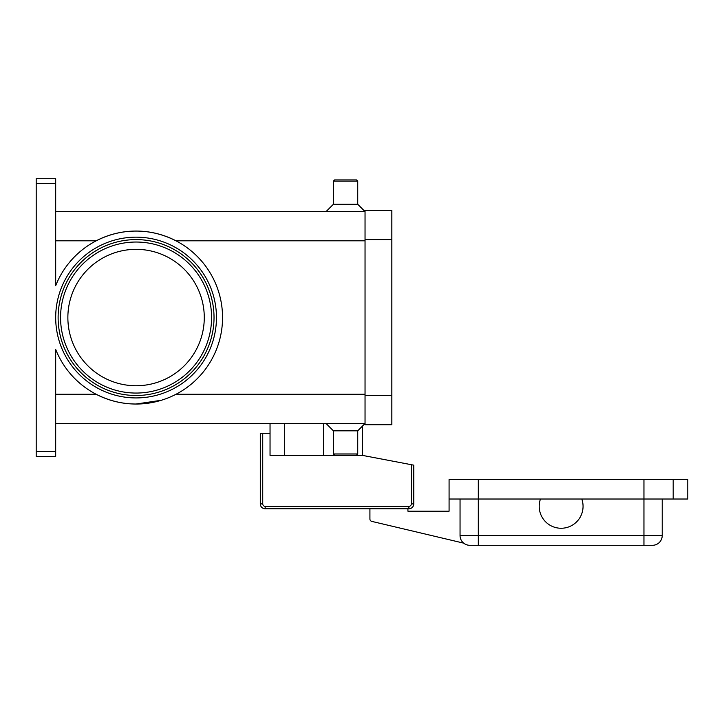 <?xml version="1.0" encoding="UTF-8"?>
<svg xmlns="http://www.w3.org/2000/svg" width="724" height="724" viewBox="0 0 724 724"><rect width="100%" height="100%" fill="white"/><g stroke="black" fill="none" stroke-linecap="round" stroke-linejoin="round"><path stroke-width="1.09" d="M262.74 433.251L260.305 433.251L260.305 503.895A4.869 4.869 0 0 0 265.174 508.764L408.888 508.764A4.869 4.869 0 0 0 413.766 503.895L413.766 465.161L411.322 464.699L411.322 503.895A2.434 2.434 0 0 1 408.888 506.329L265.174 506.329A2.434 2.434 0 0 1 262.74 503.895L262.74 433.251L270.043 433.251L270.043 423.504M581.806 513.633A21.919 21.919 0 0 1 553.824 527A21.919 21.919 0 0 1 540.466 499.017L581.806 499.017A21.919 21.919 0 0 1 581.806 513.633M460.048 499.017L460.048 535.561A9.747 9.747 0 0 0 469.786 545.299L652.478 545.299A9.747 9.747 0 0 0 659.365 542.448A9.747 9.747 0 0 1 652.478 545.299M55.685 423.504L365.041 423.504L357.737 430.816L357.737 453.957L356.516 455.17L334.597 455.17L333.375 453.957L333.375 430.816L326.072 423.504M357.737 453.957L333.375 453.957M357.737 430.816L333.375 430.816M55.685 211.58L365.041 211.58L357.737 204.277L357.737 181.136L356.516 179.914L334.597 179.914L333.375 181.136L333.375 204.277L326.072 211.58M204.277 317.546A68.201 68.201 0 0 0 136.076 249.337A68.201 68.201 0 0 0 67.866 317.546A68.201 68.201 0 0 0 136.076 385.747A68.201 68.201 0 0 0 204.277 317.546M214.023 317.546A77.948 77.948 0 0 1 136.076 395.494A77.948 77.948 0 0 1 58.119 317.546A77.948 77.948 0 0 1 136.076 239.599A77.948 77.948 0 0 1 214.023 317.546M55.685 183.57L55.685 285.672A86.473 86.473 0 0 1 222.549 317.546A86.473 86.473 0 0 1 55.685 349.421L55.685 451.523L36.2 451.523L36.2 183.57L55.685 183.57L55.685 178.701L36.2 178.701L36.2 183.57M161.171 400.291L136.076 404.019C122.256 404.019 108.962 400.77 96.192 394.272L55.685 394.272M55.685 240.811L96.192 240.811C108.962 234.323 122.256 231.074 136.076 231.074C149.886 231.074 163.181 234.323 175.95 240.811L365.041 240.811M36.2 451.523L36.2 456.392L55.685 456.392L55.685 451.523M357.737 204.277L333.375 204.277M357.737 181.136L333.375 181.136M662.225 499.017L662.225 535.561A9.747 9.747 0 0 1 659.365 542.448A9.747 9.747 0 0 0 662.225 535.561L643.953 535.561L643.953 545.299M673.184 499.017L673.184 479.532L687.8 479.532L687.8 499.017L581.806 499.017M540.466 499.017L449.079 499.017L449.079 479.532L673.184 479.532M411.322 503.895L413.766 503.895A4.869 4.869 0 0 1 408.888 508.764L407.92 508.764L407.92 511.198L449.079 511.198L449.079 499.017M463.677 543.145L371.792 521.389A2.434 2.434 0 0 1 369.919 519.018L369.919 508.764L265.174 508.764L265.174 506.329M365.041 239.599L365.041 424.726L391.838 424.726L391.838 210.367L365.041 210.367L365.041 239.599L391.838 239.599M362.606 425.938L362.606 455.414L411.322 464.699M362.606 455.414L270.043 455.414L270.043 433.251M284.659 455.414L284.659 423.504M211.58 317.546A75.513 75.513 0 0 0 136.076 242.033A75.513 75.513 0 0 0 60.563 317.546A75.513 75.513 0 0 0 136.076 393.06A75.513 75.513 0 0 0 211.58 317.546M260.305 503.895L262.74 503.895M408.888 508.764L408.888 506.329M323.637 455.414L323.637 423.504M643.953 479.532L643.953 535.561L460.048 535.561A9.747 9.747 0 0 0 469.786 545.299M478.311 479.532L478.311 545.299M55.685 317.546A80.382 80.382 0 0 0 136.076 397.928A80.382 80.382 0 0 0 216.458 317.546A80.382 80.382 0 0 0 136.076 237.164A80.382 80.382 0 0 0 55.685 317.546M365.041 394.272L175.95 394.272M365.041 395.494L391.838 395.494"/></g></svg>
